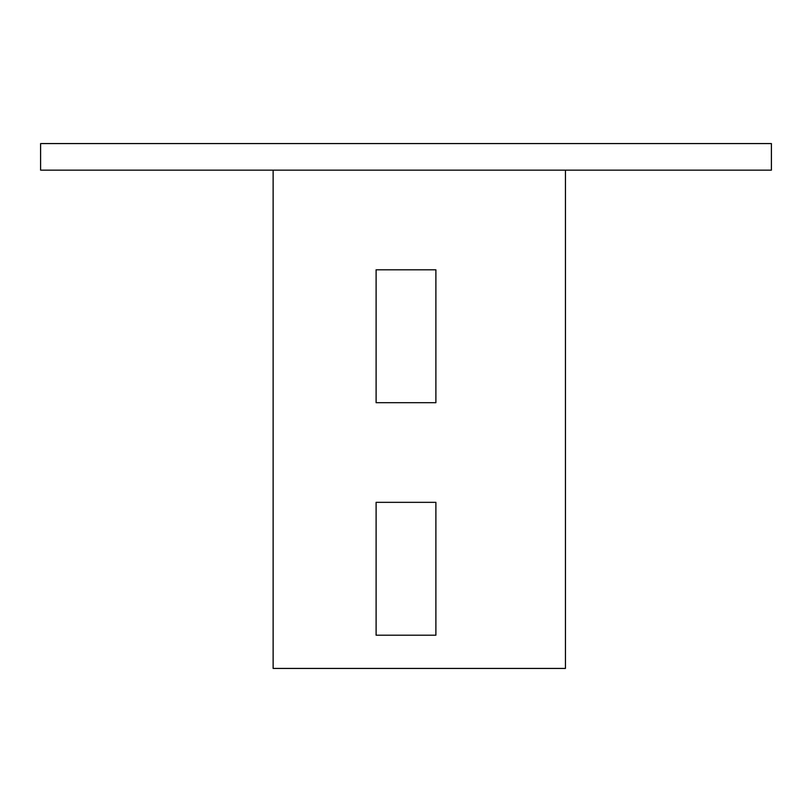 <?xml version="1.0" encoding="UTF-8"?>
<svg xmlns="http://www.w3.org/2000/svg" width="812" height="812" viewBox="0 0 812 812"><rect width="100%" height="100%" fill="white"/><g stroke="black" fill="none" stroke-linecap="round" stroke-linejoin="round"><path stroke-width="1.22" d="M435.892 402.681L376.108 402.681L376.108 269.807L435.892 269.807L435.892 402.681M435.892 635.207L376.108 635.207L376.108 502.334L435.892 502.334L435.892 635.207M565.446 170.155L565.446 668.428L273.126 668.428L273.126 170.155M771.4 143.572L771.4 170.155L40.6 170.155L40.6 143.572L771.4 143.572"/></g></svg>
